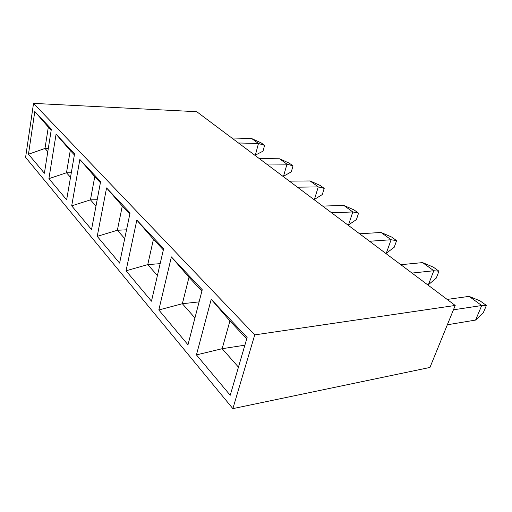 <?xml version="1.0" encoding="UTF-8"?>
<svg xmlns="http://www.w3.org/2000/svg" width="512" height="512" viewBox="0 0 512 512"><rect width="100%" height="100%" fill="white"/><g stroke="black" fill="none" stroke-linecap="round" stroke-linejoin="round"><path stroke-width="0.77" d="M33.53 103.373L196.749 111.706L455.206 305.459L429.958 367.443L232.864 408.627L25.6 157.376L33.53 103.373L254.739 334.886L232.864 408.627M455.206 305.459L254.739 334.886M56.077 134.176L74.566 153.856L66.637 199.821L48.915 178.65L56.077 134.176L70.259 150.534L66.483 172.755L48.915 178.65M91.539 229.574L71.693 205.862L79.853 159.475L100.614 181.581L91.539 229.574M163.635 248.653L151.475 301.184L126.035 270.79L136.832 220.122L163.635 248.653M97.222 236.365L106.573 187.917L130.067 212.928L119.603 263.104L97.222 236.365L117.357 230.253L124.723 238.573M196.442 354.906L211.213 299.283L247.123 337.504L230.221 395.264L196.442 354.906L222.157 348.704L238.451 367.123M34.797 111.526L51.36 129.152L44.39 173.242L28.474 154.227L34.797 111.526L48.32 127.117L44.986 148.448L28.474 154.227M158.816 309.958L171.386 256.896L202.246 289.741L187.987 344.8L158.816 309.958L182.368 303.731L194.944 317.939M74.381 154.931L70.259 150.534M71.309 172.749L66.483 172.755L70.522 177.312M100.403 182.707L94.758 176.678L90.458 199.846L95.981 206.093M97.19 199.699L90.458 199.846L71.693 205.862M94.758 176.678L79.853 159.475M163.347 249.888L153.434 239.302L136.832 220.122M153.434 239.302L147.75 264.608L126.035 270.79M160.16 263.661L147.75 264.608L157.414 275.526M129.824 214.106L122.285 206.054L117.357 230.253L126.547 229.818M122.285 206.054L106.573 187.917M246.72 338.867L229.926 320.941L222.157 348.704L244.87 345.19M229.926 320.941L211.213 299.283M51.2 130.182L48.32 127.117M48.301 148.506L44.986 148.448L47.802 151.635M201.907 291.04L188.979 277.242L182.368 303.731L199.104 301.869M188.979 277.242L171.386 256.896M453.434 309.811L481.722 305.53L475.578 320.077L447.334 324.781M475.578 320.077L483.347 312.621L486.4 305.44L481.722 305.53L469.107 296.371L447.155 299.424M469.107 296.371L480.109 300.896L486.4 305.44M411.994 273.062L433.805 270.746L428.384 284.736L427.68 284.826M428.384 284.736L436.256 278.112L438.957 271.2L433.805 270.746L422.586 262.605L400.838 264.704M422.586 262.605L433.357 267.155L438.957 271.2M369.562 241.254L391.098 239.75L386.298 253.216L385.6 253.274M386.298 253.216L394.208 247.29L396.602 240.634L391.098 239.75L381.062 232.467L359.61 233.792M381.062 232.467L391.584 237.011L396.602 240.634M331.61 212.8L352.806 211.955L348.518 224.928L347.834 224.966M348.518 224.928L356.422 219.59L358.56 213.178L352.806 211.955L343.776 205.402L322.669 206.099M343.776 205.402L354.042 209.914L358.56 213.178M297.453 187.194L318.272 186.886L314.432 199.398L313.754 199.418M314.432 199.398L322.285 194.573L324.205 188.384L318.272 186.886L310.099 180.96L289.376 181.139M310.099 180.96L320.115 185.427L324.205 188.384M266.554 164.032L286.976 164.173L283.514 176.243L282.848 176.25M283.514 176.243L291.296 171.859L293.03 165.882L286.976 164.173L279.546 158.778L259.226 158.541M279.546 158.778L289.306 163.194L293.03 165.882M238.464 142.976L258.47 143.482L255.341 155.149L254.688 155.136M255.341 155.149L263.034 151.142L264.602 145.37L258.47 143.482L251.686 138.56L231.789 137.971M251.686 138.56L261.197 142.912L264.602 145.37"/></g></svg>
